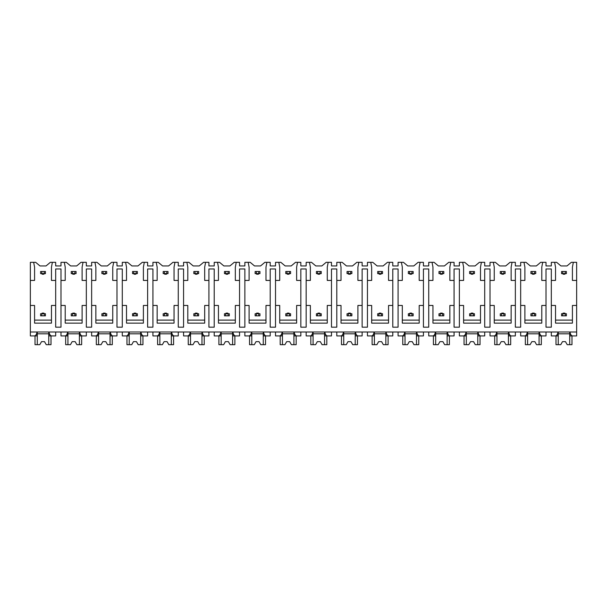 <?xml version="1.0" encoding="UTF-8"?>
<svg xmlns="http://www.w3.org/2000/svg" width="607" height="607" viewBox="0 0 607 607"><rect width="100%" height="100%" fill="white"/><g stroke="black" fill="none" stroke-linecap="round" stroke-linejoin="round"><path stroke-width="0.91" d="M30.35 280.426L34.576 280.426L34.576 267.156L33.666 262.33L30.35 262.33L30.35 335.921L34.478 335.921C35.676 335.77 36.541 334.465 37.065 332.006L37.065 335.921L33.666 335.921M30.35 305.458L34.576 305.458L34.576 323.136L51.466 323.136L51.466 305.458L55.685 305.458L55.685 327.181L60.996 327.181L60.996 305.458L65.215 305.458L65.215 323.136L82.112 323.136L82.112 305.458L86.331 305.458L86.331 327.181L91.642 327.181L91.642 305.458L95.86 305.458L95.86 323.136L112.75 323.136L112.75 305.458L116.976 305.458L116.976 327.181L122.288 327.181L122.288 305.458L126.506 305.458L126.506 323.136L143.396 323.136L143.396 305.458L147.622 305.458L147.622 327.181L152.926 327.181L152.926 305.458L157.152 305.458L157.152 323.136L174.042 323.136L174.042 305.458L178.268 305.458L178.268 327.181L183.572 327.181L183.572 305.458L187.798 305.458L187.798 323.136L204.688 323.136L204.688 305.458L208.914 305.458L208.914 327.181L214.218 327.181L214.218 305.458L218.444 305.458L218.444 323.136L235.334 323.136L235.334 305.458L239.553 305.458L239.553 327.181L244.864 327.181L244.864 305.458L249.09 305.458L249.09 323.136L265.98 323.136L265.98 305.458L270.198 305.458L270.198 327.181L275.51 327.181L275.51 305.458L279.728 305.458L279.728 323.136L296.626 323.136L296.626 305.458L300.844 305.458L300.844 327.181L306.156 327.181L306.156 305.458L310.374 305.458L310.374 323.136L327.272 323.136L327.272 305.458L331.49 305.458L331.49 327.181L336.802 327.181L336.802 305.458L341.02 305.458L341.02 323.136L357.91 323.136L357.91 305.458L362.136 305.458L362.136 327.181L367.447 327.181L367.447 305.458L371.666 305.458L371.666 323.136L388.556 323.136L388.556 305.458L392.782 305.458L392.782 327.181L398.086 327.181L398.086 305.458L402.312 305.458L402.312 323.136L419.202 323.136L419.202 305.458L423.428 305.458L423.428 327.181L428.732 327.181L428.732 305.458L432.958 305.458L432.958 323.136L449.848 323.136L449.848 305.458L454.074 305.458L454.074 327.181L459.378 327.181L459.378 305.458L463.604 305.458L463.604 323.136L480.494 323.136L480.494 305.458L484.712 305.458L484.712 327.181L490.024 327.181L490.024 305.458L494.25 305.458L494.25 323.136L511.14 323.136L511.14 305.458L515.358 305.458L515.358 327.181L520.669 327.181L520.669 305.458L524.888 305.458L524.888 323.136L541.785 323.136L541.785 305.458L546.004 305.458L546.004 327.181L551.315 327.181L551.315 305.458L555.534 305.458L555.534 323.136L572.424 323.136L572.424 305.458L576.65 305.458L576.65 335.921L572.522 335.921C571.324 335.77 570.459 334.465 569.935 332.006L569.935 335.921L573.334 335.921M33.666 262.33L35.692 262.33L40.001 265.949L46.033 265.949L50.351 262.33L55.685 262.33L55.685 265.949L60.996 265.949L60.996 262.33L66.33 262.33L70.647 265.949L76.679 265.949L80.989 262.33L86.331 262.33L86.331 265.949L91.642 265.949L91.642 262.33L96.976 262.33L101.293 265.949L107.325 265.949L111.635 262.33L116.976 262.33L116.976 265.949L122.288 265.949L122.288 262.33L127.622 262.33L131.939 265.949L137.971 265.949L142.281 262.33L147.622 262.33L147.622 265.949L152.926 265.949L152.926 262.33L158.268 262.33L162.585 265.949L168.617 265.949L172.927 262.33L178.268 262.33L178.268 265.949L183.572 265.949L183.572 262.33L188.914 262.33L193.223 265.949L199.255 265.949L203.573 262.33L208.914 262.33L208.914 265.949L214.218 265.949L214.218 262.33L219.559 262.33L223.869 265.949L229.901 265.949L234.219 262.33L239.553 262.33L239.553 265.949L244.864 265.949L244.864 262.33L250.205 262.33L254.515 265.949L260.547 265.949L264.864 262.33L270.198 262.33L270.198 265.949L275.51 265.949L275.51 262.33L280.851 262.33L285.161 265.949L291.193 265.949L295.51 262.33L300.844 262.33L300.844 265.949L306.156 265.949L306.156 262.33L311.49 262.33L315.807 265.949L321.839 265.949L326.149 262.33L331.49 262.33L331.49 265.949L336.802 265.949L336.802 262.33L342.136 262.33L346.453 265.949L352.485 265.949L356.795 262.33L362.136 262.33L362.136 265.949L367.447 265.949L367.447 262.33L372.781 262.33L377.099 265.949L383.131 265.949L387.441 262.33L392.782 262.33L392.782 265.949L398.086 265.949L398.086 262.33L403.427 262.33L407.745 265.949L413.777 265.949L418.086 262.33L423.428 262.33L423.428 265.949L428.732 265.949L428.732 262.33L434.073 262.33L438.383 265.949L444.415 265.949L448.732 262.33L454.074 262.33L454.074 265.949L459.378 265.949L459.378 262.33L464.719 262.33L469.029 265.949L475.061 265.949L479.378 262.33L484.712 262.33L484.712 265.949L490.024 265.949L490.024 262.33L495.365 262.33L499.675 265.949L505.707 265.949L510.024 262.33L515.358 262.33L515.358 265.949L520.669 265.949L520.669 262.33L526.011 262.33L530.321 265.949L536.353 265.949L540.67 262.33L546.004 262.33L546.004 265.949L551.315 265.949L551.315 262.33L556.649 262.33L560.967 265.949L566.999 265.949L571.308 262.33L573.334 262.33L572.424 267.156L572.424 280.426L576.65 280.426L576.65 305.458M30.35 332.006L576.65 332.006M60.996 305.458L60.996 268.962L55.685 268.962L55.685 305.458M551.315 305.458L551.315 268.962L546.004 268.962L546.004 305.458M572.424 320.117L555.534 320.117M520.669 305.458L520.669 280.426L524.888 280.426L524.888 267.156L523.985 262.33M541.785 320.117L524.888 320.117M490.024 305.458L490.024 280.426L494.25 280.426L494.25 267.156L493.339 262.33M515.358 305.458L515.358 268.962L520.669 268.962L520.669 280.426M511.14 320.117L494.25 320.117M459.378 305.458L459.378 280.426L463.604 280.426L463.604 267.156L462.693 262.33M484.712 305.458L484.712 268.962L490.024 268.962L490.024 280.426M480.494 320.117L463.604 320.117M428.732 305.458L428.732 280.426L432.958 280.426L432.958 267.156L432.055 262.33M454.074 305.458L454.074 268.962L459.378 268.962L459.378 280.426M449.848 320.117L432.958 320.117M398.086 305.458L398.086 280.426L402.312 280.426L402.312 267.156L401.409 262.33M423.428 305.458L423.428 268.962L428.732 268.962L428.732 280.426M419.202 320.117L402.312 320.117M367.447 305.458L367.447 280.426L371.666 280.426L371.666 267.156L370.763 262.33M392.782 305.458L392.782 268.962L398.086 268.962L398.086 280.426M388.556 320.117L371.666 320.117M336.802 305.458L336.802 280.426L341.02 280.426L341.02 267.156L340.117 262.33M362.136 305.458L362.136 268.962L367.447 268.962L367.447 280.426M357.91 320.117L341.02 320.117M306.156 305.458L306.156 280.426L310.374 280.426L310.374 267.156L309.471 262.33M331.49 305.458L331.49 268.962L336.802 268.962L336.802 280.426M327.272 320.117L310.374 320.117M275.51 305.458L275.51 280.426L279.728 280.426L279.728 267.156L278.825 262.33M300.844 305.458L300.844 268.962L306.156 268.962L306.156 280.426M296.626 320.117L279.728 320.117M244.864 305.458L244.864 280.426L249.09 280.426L249.09 267.156L248.18 262.33M270.198 305.458L270.198 268.962L275.51 268.962L275.51 280.426M265.98 320.117L249.09 320.117M214.218 305.458L214.218 280.426L218.444 280.426L218.444 267.156L217.534 262.33M239.553 305.458L239.553 268.962L244.864 268.962L244.864 280.426M235.334 320.117L218.444 320.117M183.572 305.458L183.572 280.426L187.798 280.426L187.798 267.156L186.895 262.33M208.914 305.458L208.914 268.962L214.218 268.962L214.218 280.426M204.688 320.117L187.798 320.117M152.926 305.458L152.926 280.426L157.152 280.426L157.152 267.156L156.249 262.33M178.268 305.458L178.268 268.962L183.572 268.962L183.572 280.426M174.042 320.117L157.152 320.117M122.288 305.458L122.288 280.426L126.506 280.426L126.506 267.156L125.603 262.33M147.622 305.458L147.622 268.962L152.926 268.962L152.926 280.426M143.396 320.117L126.506 320.117M91.642 305.458L91.642 280.426L95.86 280.426L95.86 267.156L94.958 262.33M116.976 305.458L116.976 268.962L122.288 268.962L122.288 280.426M112.75 320.117L95.86 320.117M86.331 305.458L86.331 268.962L91.642 268.962L91.642 280.426M82.112 320.117L65.215 320.117M51.466 320.117L34.576 320.117M565.185 315.837L566.392 315.837L566.392 313.728L562.772 313.728L562.772 315.837L565.185 315.837L565.185 313.728M562.772 315.837L561.566 315.837L561.566 313.728L562.772 313.728M565.185 273.613L565.185 271.496L562.772 271.496L562.772 273.613L566.392 273.613L566.392 271.496L565.185 271.496M562.772 273.613L561.566 273.613L561.566 271.496L562.772 271.496M563.076 273.613L563.076 274.212L564.889 274.212L564.889 273.613M564.889 313.728L564.889 313.121L563.076 313.121L563.076 313.728M534.547 315.837L535.753 315.837L535.753 313.728L532.134 313.728L532.134 315.837L534.547 315.837L534.547 313.728M532.134 315.837L530.92 315.837L530.92 313.728L532.134 313.728M534.547 273.613L534.547 271.496L532.134 271.496L532.134 273.613L535.753 273.613L535.753 271.496L534.547 271.496M532.134 273.613L530.92 273.613L530.92 271.496L532.134 271.496M532.43 273.613L532.43 274.212L534.243 274.212L534.243 273.613M534.243 313.728L534.243 313.121L532.43 313.121L532.43 313.728M503.901 315.837L505.107 315.837L505.107 313.728L501.488 313.728L501.488 315.837L503.901 315.837L503.901 313.728M501.488 315.837L500.282 315.837L500.282 313.728L501.488 313.728M503.901 273.613L503.901 271.496L501.488 271.496L501.488 273.613L505.107 273.613L505.107 271.496L503.901 271.496M501.488 273.613L500.282 273.613L500.282 271.496L501.488 271.496M501.784 273.613L501.784 274.212L503.598 274.212L503.598 273.613M503.598 313.728L503.598 313.121L501.784 313.121L501.784 313.728M473.255 315.837L474.462 315.837L474.462 313.728L470.842 313.728L470.842 315.837L473.255 315.837L473.255 313.728M470.842 315.837L469.636 315.837L469.636 313.728L470.842 313.728M473.255 273.613L473.255 271.496L470.842 271.496L470.842 273.613L474.462 273.613L474.462 271.496L473.255 271.496M470.842 273.613L469.636 273.613L469.636 271.496L470.842 271.496M471.146 273.613L471.146 274.212L472.952 274.212L472.952 273.613M472.952 313.728L472.952 313.121L471.146 313.121L471.146 313.728M442.609 315.837L443.816 315.837L443.816 313.728L440.196 313.728L440.196 315.837L442.609 315.837L442.609 313.728M440.196 315.837L438.99 315.837L438.99 313.728L440.196 313.728M442.609 273.613L442.609 271.496L440.196 271.496L440.196 273.613L443.816 273.613L443.816 271.496L442.609 271.496M440.196 273.613L438.99 273.613L438.99 271.496L440.196 271.496M440.5 273.613L440.5 274.212L442.306 274.212L442.306 273.613M442.306 313.728L442.306 313.121L440.5 313.121L440.5 313.728M411.963 315.837L413.17 315.837L413.17 313.728L409.55 313.728L409.55 315.837L411.963 315.837L411.963 313.728M409.55 315.837L408.344 315.837L408.344 313.728L409.55 313.728M411.963 273.613L411.963 271.496L409.55 271.496L409.55 273.613L413.17 273.613L413.17 271.496L411.963 271.496M409.55 273.613L408.344 273.613L408.344 271.496L409.55 271.496M409.854 273.613L409.854 274.212L411.66 274.212L411.66 273.613M411.66 313.728L411.66 313.121L409.854 313.121L409.854 313.728M381.317 315.837L382.524 315.837L382.524 313.728L378.905 313.728L378.905 315.837L381.317 315.837L381.317 313.728M378.905 315.837L377.698 315.837L377.698 313.728L378.905 313.728M381.317 273.613L381.317 271.496L378.905 271.496L378.905 273.613L382.524 273.613L382.524 271.496L381.317 271.496M378.905 273.613L377.698 273.613L377.698 271.496L378.905 271.496M379.208 273.613L379.208 274.212L381.014 274.212L381.014 273.613M381.014 313.728L381.014 313.121L379.208 313.121L379.208 313.728M350.671 315.837L351.878 315.837L351.878 313.728L348.259 313.728L348.259 315.837L350.671 315.837L350.671 313.728M348.259 315.837L347.052 315.837L347.052 313.728L348.259 313.728M350.671 273.613L350.671 271.496L348.259 271.496L348.259 273.613L351.878 273.613L351.878 271.496L350.671 271.496M348.259 273.613L347.052 273.613L347.052 271.496L348.259 271.496M348.562 273.613L348.562 274.212L350.376 274.212L350.376 273.613M350.376 313.728L350.376 313.121L348.562 313.121L348.562 313.728M320.026 315.837L321.232 315.837L321.232 313.728L317.613 313.728L317.613 315.837L320.026 315.837L320.026 313.728M317.613 315.837L316.406 315.837L316.406 313.728L317.613 313.728M320.026 273.613L320.026 271.496L317.613 271.496L317.613 273.613L321.232 273.613L321.232 271.496L320.026 271.496M317.613 273.613L316.406 273.613L316.406 271.496L317.613 271.496M317.916 273.613L317.916 274.212L319.73 274.212L319.73 273.613M319.73 313.728L319.73 313.121L317.916 313.121L317.916 313.728M289.387 315.837L290.594 315.837L290.594 313.728L286.974 313.728L286.974 315.837L289.387 315.837L289.387 313.728M286.974 315.837L285.768 315.837L285.768 313.728L286.974 313.728M289.387 273.613L289.387 271.496L286.974 271.496L286.974 273.613L290.594 273.613L290.594 271.496L289.387 271.496M286.974 273.613L285.768 273.613L285.768 271.496L286.974 271.496M289.084 274.212L289.084 273.613L289.084 274.212L287.27 274.212L287.27 273.613L287.27 274.212M287.27 313.121L287.27 313.728L287.27 313.121L289.084 313.121L289.084 313.728L289.084 313.121M258.741 315.837L259.948 315.837L259.948 313.728L256.329 313.728L256.329 315.837L258.741 315.837L258.741 313.728M256.329 315.837L255.122 315.837L255.122 313.728L256.329 313.728M258.741 273.613L258.741 271.496L256.329 271.496L256.329 273.613L259.948 273.613L259.948 271.496L258.741 271.496M256.329 273.613L255.122 273.613L255.122 271.496L256.329 271.496M258.438 274.212L258.438 273.613L258.438 274.212L256.624 274.212L256.624 273.613M258.438 313.121L258.438 313.728L258.438 313.121L256.624 313.121L256.624 313.728M228.095 315.837L229.302 315.837L229.302 313.728L225.683 313.728L225.683 315.837L228.095 315.837L228.095 313.728M225.683 315.837L224.476 315.837L224.476 313.728L225.683 313.728M228.095 273.613L228.095 271.496L225.683 271.496L225.683 273.613L229.302 273.613L229.302 271.496L228.095 271.496M225.683 273.613L224.476 273.613L224.476 271.496L225.683 271.496M227.792 274.212L227.792 273.613L227.792 274.212L225.986 274.212L225.986 273.613M227.792 313.121L227.792 313.728L227.792 313.121L225.986 313.121L225.986 313.728M197.45 315.837L198.656 315.837L198.656 313.728L195.037 313.728L195.037 315.837L197.45 315.837L197.45 313.728M195.037 315.837L193.83 315.837L193.83 313.728L195.037 313.728M197.45 273.613L197.45 271.496L195.037 271.496L195.037 273.613L198.656 273.613L198.656 271.496L197.45 271.496M195.037 273.613L193.83 273.613L193.83 271.496L195.037 271.496M195.34 273.613L195.34 274.212L197.146 274.212L197.146 273.613M197.146 313.728L197.146 313.121L195.34 313.121L195.34 313.728M166.804 315.837L168.01 315.837L168.01 313.728L164.391 313.728L164.391 315.837L166.804 315.837L166.804 313.728M164.391 315.837L163.184 315.837L163.184 313.728L164.391 313.728M166.804 273.613L166.804 271.496L164.391 271.496L164.391 273.613L168.01 273.613L168.01 271.496L166.804 271.496M164.391 273.613L163.184 273.613L163.184 271.496L164.391 271.496M166.5 274.212L166.5 273.613L166.5 274.212L164.694 274.212L164.694 273.613M166.5 313.121L166.5 313.728L166.5 313.121L164.694 313.121L164.694 313.728M136.158 315.837L137.364 315.837L137.364 313.728L133.745 313.728L133.745 315.837L136.158 315.837L136.158 313.728M133.745 315.837L132.538 315.837L132.538 313.728L133.745 313.728M136.158 273.613L136.158 271.496L133.745 271.496L133.745 273.613L137.364 273.613L137.364 271.496L136.158 271.496M133.745 273.613L132.538 273.613L132.538 271.496L133.745 271.496M134.048 273.613L134.048 274.212L135.854 274.212L135.854 273.613M134.048 313.121L134.048 313.728L134.048 313.121L135.854 313.121L135.854 313.728M105.512 315.837L106.718 315.837L106.718 313.728L103.099 313.728L103.099 315.837L105.512 315.837L105.512 313.728M103.099 315.837L101.893 315.837L101.893 313.728L103.099 313.728M105.512 273.613L105.512 271.496L103.099 271.496L103.099 273.613L106.718 273.613L106.718 271.496L105.512 271.496M103.099 273.613L101.893 273.613L101.893 271.496L103.099 271.496M103.402 273.613L103.402 274.212L105.216 274.212L105.216 273.613M105.216 313.728L105.216 313.121L103.402 313.121L103.402 313.728M74.866 315.837L76.08 315.837L76.08 313.728L72.453 313.728L72.453 315.837L74.866 315.837L74.866 313.728M72.453 315.837L71.247 315.837L71.247 313.728L72.453 313.728M74.866 273.613L74.866 271.496L72.453 271.496L72.453 273.613L76.08 273.613L76.08 271.496L74.866 271.496M72.453 273.613L71.247 273.613L71.247 271.496L72.453 271.496M72.757 273.613L72.757 274.212L74.57 274.212L74.57 273.613M72.757 313.121L72.757 313.728L72.757 313.121L74.57 313.121L74.57 313.728M44.228 315.837L45.434 315.837L45.434 313.728L41.815 313.728L41.815 315.837L44.228 315.837L44.228 313.728M41.815 315.837L40.608 315.837L40.608 313.728L41.815 313.728M44.228 273.613L44.228 271.496L41.815 271.496L41.815 273.613L45.434 273.613L45.434 271.496L44.228 271.496M41.815 273.613L40.608 273.613L40.608 271.496L41.815 271.496M43.924 274.212L43.924 273.613L43.924 274.212L42.111 274.212L42.111 273.613M42.111 313.121L42.111 313.728L42.111 313.121L43.924 313.121L43.924 313.728L43.924 313.121M551.315 280.426L555.534 280.426L555.534 267.156L554.631 262.33M542.688 262.33L541.785 267.156L541.785 280.426L546.004 280.426M512.042 262.33L511.14 267.156L511.14 280.426L515.358 280.426M481.397 262.33L480.494 267.156L480.494 280.426L484.712 280.426M450.751 262.33L449.848 267.156L449.848 280.426L454.074 280.426M420.105 262.33L419.202 267.156L419.202 280.426L423.428 280.426M389.466 262.33L388.556 267.156L388.556 280.426L392.782 280.426M358.82 262.33L357.91 267.156L357.91 280.426L362.136 280.426M328.175 262.33L327.272 267.156L327.272 280.426L331.49 280.426M297.529 262.33L296.626 267.156L296.626 280.426L300.844 280.426M266.883 262.33L265.98 267.156L265.98 280.426L270.198 280.426M236.237 262.33L235.334 267.156L235.334 280.426L239.553 280.426M205.591 262.33L204.688 267.156L204.688 280.426L208.914 280.426M174.945 262.33L174.042 267.156L174.042 280.426L178.268 280.426M144.307 262.33L143.396 267.156L143.396 280.426L147.622 280.426M113.661 262.33L112.75 267.156L112.75 280.426L116.976 280.426M83.015 262.33L82.112 267.156L82.112 280.426L86.331 280.426M60.996 280.426L65.215 280.426L65.215 267.156L64.312 262.33M52.369 262.33L51.466 267.156L51.466 280.426L55.685 280.426M573.334 262.33L576.65 262.33L576.65 280.426M60.996 332.006L60.996 335.921L65.116 335.921C66.322 335.77 67.187 334.465 67.711 332.006L67.711 335.921L64.312 335.921M551.315 332.006L551.315 335.921L555.435 335.921C556.642 335.77 557.507 334.465 558.03 332.006L558.03 335.921L554.631 335.921M542.688 335.921L539.289 335.921L539.289 332.006C539.813 334.465 540.678 335.77 541.884 335.921L546.004 335.921L546.004 332.006M520.669 332.006L520.669 335.921L524.789 335.921C525.996 335.77 526.861 334.465 527.384 332.006L527.384 335.921L523.985 335.921M512.042 335.921L508.643 335.921L508.643 332.006C509.167 334.465 510.032 335.77 511.238 335.921L515.358 335.921L515.358 332.006M490.024 332.006L490.024 335.921L494.151 335.921C495.35 335.77 496.215 334.465 496.738 332.006L496.738 335.921L493.339 335.921M481.397 335.921L477.997 335.921L477.997 332.006C478.521 334.465 479.386 335.77 480.592 335.921L484.712 335.921L484.712 332.006M459.378 332.006L459.378 335.921L463.505 335.921C464.704 335.77 465.569 334.465 466.093 332.006L466.093 335.921L462.693 335.921M450.751 335.921L447.359 335.921L447.359 332.006C447.875 334.465 448.74 335.77 449.946 335.921L454.074 335.921L454.074 332.006M428.732 332.006L428.732 335.921L432.859 335.921C434.066 335.77 434.923 334.465 435.447 332.006L435.447 335.921L432.055 335.921M420.105 335.921L416.713 335.921L416.713 332.006C417.237 334.465 418.094 335.77 419.3 335.921L423.428 335.921L423.428 332.006M398.086 332.006L398.086 335.921L402.213 335.921C403.42 335.77 404.277 334.465 404.801 332.006L404.801 335.921L401.409 335.921M389.466 335.921L386.067 335.921L386.067 332.006C386.591 334.465 387.448 335.77 388.655 335.921L392.782 335.921L392.782 332.006M367.447 332.006L367.447 335.921L371.567 335.921C372.774 335.77 373.639 334.465 374.155 332.006L374.155 335.921L370.763 335.921M358.82 335.921L355.421 335.921L355.421 332.006C355.945 334.465 356.81 335.77 358.009 335.921L362.136 335.921L362.136 332.006M336.802 332.006L336.802 335.921L340.922 335.921C342.128 335.77 342.993 334.465 343.516 332.006L343.516 335.921L340.117 335.921M328.175 335.921L324.775 335.921L324.775 332.006C325.299 334.465 326.164 335.77 327.37 335.921L331.49 335.921L331.49 332.006M306.156 332.006L306.156 335.921L310.276 335.921C311.482 335.77 312.347 334.465 312.871 332.006L312.871 335.921L309.471 335.921M297.529 335.921L294.129 335.921L294.129 332.006C294.653 334.465 295.518 335.77 296.724 335.921L300.844 335.921L300.844 332.006M275.51 332.006L275.51 335.921L279.63 335.921C280.836 335.77 281.701 334.465 282.225 332.006L282.225 335.921L278.825 335.921M266.883 335.921L263.484 335.921L263.484 332.006C264.007 334.465 264.872 335.77 266.078 335.921L270.198 335.921L270.198 332.006M244.864 332.006L244.864 335.921L248.991 335.921C250.19 335.77 251.055 334.465 251.579 332.006L251.579 335.921L248.18 335.921M236.237 335.921L232.845 335.921L232.845 332.006C233.361 334.465 234.226 335.77 235.433 335.921L239.553 335.921L239.553 332.006M214.218 332.006L214.218 335.921L218.345 335.921C219.544 335.77 220.409 334.465 220.933 332.006L220.933 335.921L217.534 335.921M205.591 335.921L202.199 335.921L202.199 332.006C202.715 334.465 203.58 335.77 204.787 335.921L208.914 335.921L208.914 332.006M183.572 332.006L183.572 335.921L187.7 335.921C188.906 335.77 189.763 334.465 190.287 332.006L190.287 335.921L186.895 335.921M174.945 335.921L171.553 335.921L171.553 332.006C172.077 334.465 172.934 335.77 174.141 335.921L178.268 335.921L178.268 332.006M152.926 332.006L152.926 335.921L157.054 335.921C158.26 335.77 159.125 334.465 159.641 332.006L159.641 335.921L156.249 335.921M144.307 335.921L140.907 335.921L140.907 332.006C141.431 334.465 142.288 335.77 143.495 335.921L147.622 335.921L147.622 332.006M122.288 332.006L122.288 335.921L126.408 335.921C127.614 335.77 128.479 334.465 129.003 332.006L129.003 335.921L125.603 335.921M113.661 335.921L110.262 335.921L110.262 332.006C110.785 334.465 111.65 335.77 112.849 335.921L116.976 335.921L116.976 332.006M91.642 332.006L91.642 335.921L95.762 335.921C96.968 335.77 97.833 334.465 98.357 332.006L98.357 335.921L94.958 335.921M83.015 335.921L79.616 335.921L79.616 332.006C80.139 334.465 81.004 335.77 82.211 335.921L86.331 335.921L86.331 332.006M52.369 335.921L48.97 335.921L48.97 332.006C49.493 334.465 50.358 335.77 51.565 335.921L55.685 335.921L55.685 332.006M569.715 332.006L569.715 344.67L571.976 344.67L571.976 335.921M558.25 332.006L558.25 344.67L555.989 344.67L555.989 335.921M558.25 344.67L560.769 344.67L562.477 341.658L565.489 341.658L567.196 344.67L569.715 344.67M569.715 333.812L558.25 333.812M562.477 341.658L565.489 341.658M48.75 332.006L48.75 344.67L51.011 344.67L51.011 335.921M37.285 332.006L37.285 344.67L35.024 344.67L35.024 335.921M37.285 344.67L39.804 344.67L41.511 341.658L44.523 341.658L46.231 344.67L48.75 344.67M48.75 333.812L37.285 333.812M41.511 341.658L44.523 341.658M539.069 332.006L539.069 344.67L541.33 344.67L541.33 335.921M527.604 332.006L527.604 344.67L525.343 344.67L525.343 335.921M527.604 344.67L530.123 344.67L531.831 341.658L534.843 341.658L536.55 344.67L539.069 344.67M539.069 333.812L527.604 333.812M531.831 341.658L534.843 341.658M508.423 332.006L508.423 344.67L510.684 344.67L510.684 335.921M496.958 332.006L496.958 344.67L494.697 344.67L494.697 335.921M496.958 344.67L499.478 344.67L501.185 341.658L504.197 341.658L505.904 344.67L508.423 344.67M508.423 333.812L496.958 333.812M501.185 341.658L504.197 341.658M477.777 332.006L477.777 344.67L480.038 344.67L480.038 335.921M466.313 332.006L466.313 344.67L464.052 344.67L464.052 335.921M466.313 344.67L468.832 344.67L470.539 341.658L473.559 341.658L475.258 344.67L477.777 344.67M477.777 333.812L466.313 333.812M470.539 341.658L473.559 341.658M447.131 332.006L447.131 344.67L449.392 344.67L449.392 335.921M435.674 332.006L435.674 344.67L433.406 344.67L433.406 335.921M435.674 344.67L438.186 344.67L439.893 341.658L442.913 341.658L444.62 344.67L447.131 344.67M447.131 333.812L435.674 333.812M439.893 341.658L442.913 341.658M416.485 332.006L416.485 344.67L418.747 344.67L418.747 335.921M405.028 332.006L405.028 344.67L402.767 344.67L402.767 335.921M405.028 344.67L407.54 344.67L409.247 341.658L412.267 341.658L413.974 344.67L416.485 344.67M416.485 333.812L405.028 333.812M409.247 341.658L412.267 341.658M385.84 332.006L385.84 344.67L388.108 344.67L388.108 335.921M374.382 332.006L374.382 344.67L372.121 344.67L372.121 335.921M374.382 344.67L376.901 344.67L378.601 341.658L381.621 341.658L383.328 344.67L385.84 344.67M385.84 333.812L374.382 333.812M378.601 341.658L381.621 341.658M355.201 332.006L355.201 344.67L357.462 344.67L357.462 335.921M343.737 332.006L343.737 344.67L341.475 344.67L341.475 335.921M343.737 344.67L346.256 344.67L347.963 341.658L350.975 341.658L352.682 344.67L355.201 344.67M355.201 333.812L343.737 333.812M347.963 341.658L350.975 341.658M324.555 332.006L324.555 344.67L326.816 344.67L326.816 335.921M313.091 332.006L313.091 344.67L310.83 344.67L310.83 335.921M313.091 344.67L315.61 344.67L317.317 341.658L320.329 341.658L322.036 344.67L324.555 344.67M324.555 333.812L313.091 333.812M317.317 341.658L320.329 341.658M293.909 332.006L293.909 344.67L296.17 344.67L296.17 335.921M282.445 332.006L282.445 344.67L280.184 344.67L280.184 335.921M282.445 344.67L284.964 344.67L286.671 341.658L289.683 341.658L291.39 344.67L293.909 344.67M293.909 333.812L282.445 333.812M286.671 341.658L289.683 341.658M263.263 332.006L263.263 344.67L265.525 344.67L265.525 335.921M251.799 332.006L251.799 344.67L249.538 344.67L249.538 335.921M251.799 344.67L254.318 344.67L256.025 341.658L259.037 341.658L260.744 344.67L263.263 344.67M263.263 333.812L251.799 333.812M256.025 341.658L259.037 341.658M232.618 332.006L232.618 344.67L234.879 344.67L234.879 335.921M221.16 332.006L221.16 344.67L218.892 344.67L218.892 335.921M221.16 344.67L223.672 344.67L225.379 341.658L228.399 341.658L230.099 344.67L232.618 344.67M232.618 333.812L221.16 333.812M225.379 341.658L228.399 341.658M201.972 332.006L201.972 344.67L204.233 344.67L204.233 335.921M190.515 332.006L190.515 344.67L188.253 344.67L188.253 335.921M190.515 344.67L193.026 344.67L194.733 341.658L197.753 341.658L199.46 344.67L201.972 344.67M201.972 333.812L190.515 333.812M194.733 341.658L197.753 341.658M171.326 332.006L171.326 344.67L173.594 344.67L173.594 335.921M159.869 332.006L159.869 344.67L157.608 344.67L157.608 335.921M159.869 344.67L162.38 344.67L164.087 341.658L167.107 341.658L168.814 344.67L171.326 344.67M171.326 333.812L159.869 333.812M164.087 341.658L167.107 341.658M140.687 332.006L140.687 344.67L142.949 344.67L142.949 335.921M129.223 332.006L129.223 344.67L126.962 344.67L126.962 335.921M129.223 344.67L131.742 344.67L133.441 341.658L136.461 341.658L138.168 344.67L140.687 344.67M140.687 333.812L129.223 333.812M133.441 341.658L136.461 341.658M110.042 332.006L110.042 344.67L112.303 344.67L112.303 335.921M98.577 332.006L98.577 344.67L96.316 344.67L96.316 335.921M98.577 344.67L101.096 344.67L102.803 341.658L105.815 341.658L107.522 344.67L110.042 344.67M110.042 333.812L98.577 333.812M102.803 341.658L105.815 341.658M79.396 332.006L79.396 344.67L81.657 344.67L81.657 335.921M67.931 332.006L67.931 344.67L65.67 344.67L65.67 335.921M67.931 344.67L70.45 344.67L72.157 341.658L75.169 341.658L76.877 344.67L79.396 344.67M79.396 333.812L67.931 333.812M72.157 341.658L75.169 341.658"/></g></svg>
